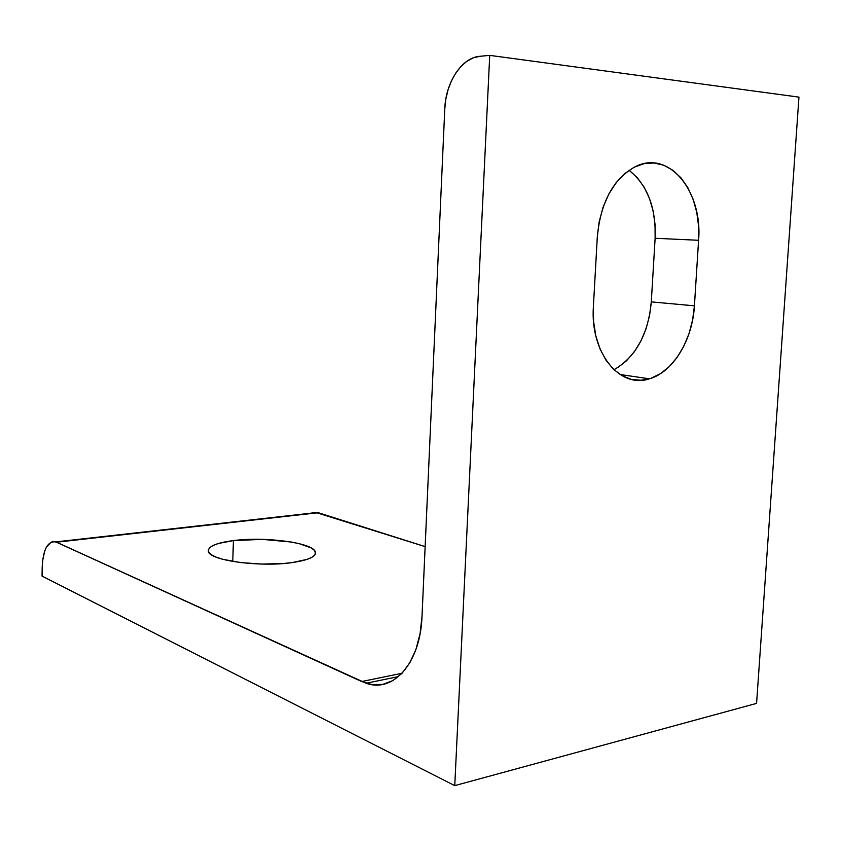 <?xml version="1.0" encoding="UTF-8"?>
<svg xmlns="http://www.w3.org/2000/svg" width="841" height="841" viewBox="0 0 841 841"><rect width="100%" height="100%" fill="white"/><g stroke="black" fill="none" stroke-linecap="round" stroke-linejoin="round"><path stroke-width="1.26" d="M292.353 562.566C260.584 567.37 210.124 560.59 208.452 551.664C207.475 546.608 215.801 542.918 233.42 540.595L232.778 561.441L233.42 540.595L218.481 543.465L213.225 545.41L209.766 547.596L208.274 549.961L208.852 552.4L211.511 554.839L216.19 557.163L222.739 559.286L240.368 562.555L261.593 564.069L282.849 563.565L292.353 562.566L307.207 559.349L311.99 557.257L314.786 554.965L315.512 552.558L314.198 550.14L310.928 547.796L299.217 543.664L291.238 542.024L262.434 539.365L233.42 540.595C264.789 536.421 312.274 542.624 315.259 551.643C316.752 556.374 309.12 560.022 292.353 562.566M798.95 97.125L489.725 55.369L479.591 56.326L473.052 57.913L466.734 61.372L460.879 66.513L455.706 73.146L451.375 80.999L448.043 89.777L445.825 99.154L444.784 108.804L422.014 616.358C420.447 663.118 393.325 693.205 366.14 683.249L56.589 542.214L318.329 512.716L425.147 546.618L315.112 512.243L311.244 513.157L318.329 512.716L56.589 542.214L53.845 541.562L51.185 542.151L46.581 546.839L44.794 550.75L42.565 560.936L42.05 576.106L454.76 785.631L489.725 55.369L798.95 97.125L756.574 703.381L454.76 785.631L756.574 703.381L798.95 97.125M613.972 369.746C635.796 356.941 648.243 334.319 651.291 301.877L694.424 305.83C692.574 339.964 673.084 372.216 649.389 378.807C619.849 389.057 590.025 352.821 593.389 306.587L597.31 236.784C600.684 201.819 613.594 178.324 636.027 166.297C669.552 149.877 702.855 192.042 698.587 240.284L698.577 226.008L696.726 212.142L693.1 199.18L687.791 187.596L680.979 177.829L672.895 170.271L663.812 165.246L654.067 162.996L644.027 163.648L634.082 167.243L624.632 173.677L616.085 182.728L608.8 194.061L603.081 207.222L599.202 221.667L597.31 236.784L593.389 306.587L593.578 321.546L595.817 335.832L600.001 348.857L605.919 360.106L613.32 369.136L621.888 375.622L631.255 379.365L641.052 380.258L650.902 378.334L660.427 373.698L669.299 366.581L677.205 357.257L683.859 346.093L689.063 333.499L692.627 319.916L694.424 305.83L698.587 240.284L655.128 238.276L651.291 301.877L649.557 315.543L646.077 328.715L640.947 340.931L634.366 351.738L626.534 360.757L617.736 367.643M402.051 673.273L361.693 681.525L402.051 673.273M629.215 170.366L637.299 177.693L644.122 187.165L649.462 198.402L653.142 210.975L655.055 224.421L655.128 238.276C656.138 207.695 647.444 185.02 629.057 170.26M55.79 541.898C47.706 540.952 43.175 549.268 42.208 566.845L42.05 576.106L454.76 785.631L489.725 55.369L479.591 56.326C461.688 57.608 445.593 82.66 444.784 108.804L422.014 616.358L420.069 633.725L415.938 649.431L409.819 662.792L402.019 673.305L392.894 680.569L382.844 684.374L372.3 684.669L361.693 681.525L55.79 541.898L317.393 512.463M655.128 238.276L698.587 240.284L694.424 305.83L651.291 301.877L655.128 238.276M366.14 683.249L398.539 676.585M315.259 551.643L315.154 554.377M620.048 374.508L649.389 378.807"/></g></svg>
